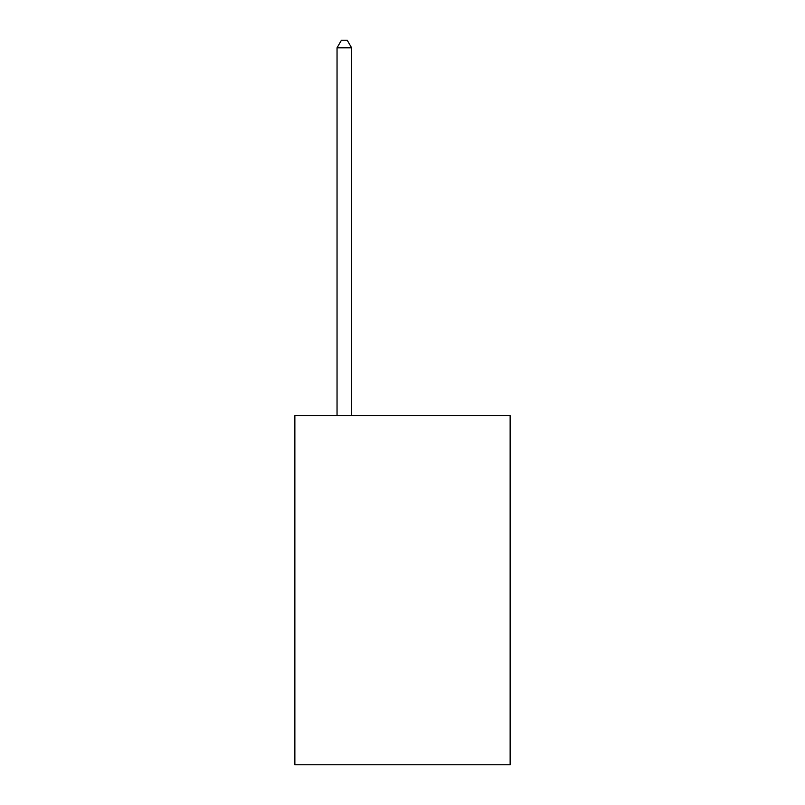 <?xml version="1.0" encoding="UTF-8"?>
<svg xmlns="http://www.w3.org/2000/svg" width="805" height="805" viewBox="0 0 805 805"><rect width="100%" height="100%" fill="white"/><g stroke="black" fill="none" stroke-linecap="round" stroke-linejoin="round"><path stroke-width="1.21" d="M510.139 415.652L510.139 764.75L294.861 764.75L294.861 415.652L510.139 415.652M351.594 415.652L351.594 47.817L337.043 47.817L337.043 415.652M337.043 47.817L341.411 40.25L347.227 40.25L351.594 47.817"/></g></svg>

